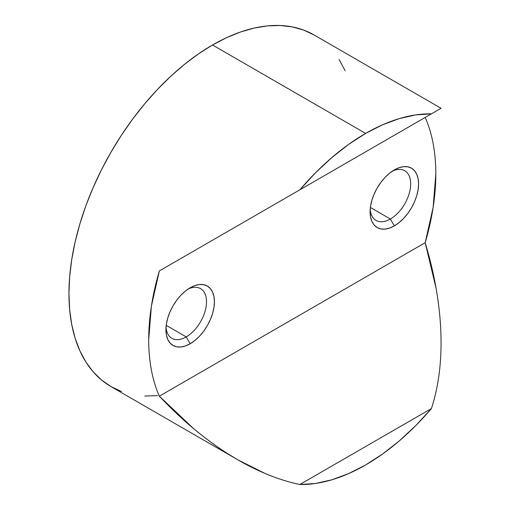 <?xml version="1.0" encoding="UTF-8"?>
<svg xmlns="http://www.w3.org/2000/svg" width="510" height="510" viewBox="0 0 510 510"><rect width="100%" height="100%" fill="white"/><g stroke="black" fill="none" stroke-linecap="round" stroke-linejoin="round"><path stroke-width="0.76" d="M370.19 209.438A28.694 16.569 120 0 0 390.392 219.019L394.351 225.873A34.291 19.794 -60 0 1 370.107 211.873A34.291 19.794 -60 0 1 394.351 169.881L389.621 173.145L385.069 177.365L380.881 182.376L377.209 187.973L374.193 193.959L371.949 200.092L370.572 206.142L370.107 211.873L370.572 217.069L371.949 221.518L374.193 225.069L377.209 227.568L380.881 228.933L385.069 229.098L389.621 228.066L394.351 225.873L399.081 222.602L403.627 218.382L407.822 213.378L411.493 207.774L414.509 201.788L416.753 195.655L418.13 189.605L418.595 183.874L418.13 178.685L416.753 174.229L414.509 170.684L411.493 168.179L407.822 166.821L403.627 166.655L399.081 167.688L394.351 169.881A34.291 19.794 -60 0 1 418.595 183.874A34.291 19.794 -60 0 1 394.351 225.873L390.392 219.019A28.694 16.569 120 0 0 410.665 184.983A28.694 16.569 120 0 0 392.286 171.175A28.694 16.569 -60 0 1 404.742 170.742A28.694 16.569 -60 0 1 409.141 193.736A28.694 16.569 -60 0 1 390.392 219.019L370.387 207.468L390.392 219.019A28.694 16.569 -60 0 1 376.048 220.441A28.694 16.569 -60 0 1 370.19 209.431M186.22 336.9A28.694 16.569 120 0 0 206.486 302.863A28.694 16.569 120 0 0 188.107 289.055A28.694 16.569 -60 0 1 200.564 288.622A28.694 16.569 -60 0 1 204.963 311.616A28.694 16.569 -60 0 1 186.22 336.9L166.209 325.348L186.22 336.9A28.694 16.569 -60 0 1 171.87 338.321A28.694 16.569 -60 0 1 166.018 327.312A28.694 16.569 120 0 0 186.22 336.9L190.173 343.753L186.22 336.9M190.173 287.755A34.291 19.794 -60 0 1 214.423 301.754A34.291 19.794 -60 0 1 190.173 343.753L194.903 340.482L199.455 336.262L203.643 331.258L207.321 325.654L210.337 319.668L212.574 313.535L213.958 307.485L214.423 301.754L213.958 296.565L212.574 292.109L210.337 288.558L207.321 286.059L203.643 284.701L199.455 284.529L194.903 285.562L190.173 287.755L185.442 291.025L180.897 295.245L176.702 300.25L173.03 305.853L170.015 311.839L167.777 317.972L166.394 324.022L165.928 329.753L166.394 334.942L167.777 339.399L170.015 342.95L173.03 345.448L176.702 346.813L180.897 346.978L185.442 345.946L190.173 343.753A34.291 19.794 -60 0 1 165.928 329.753A34.291 19.794 -60 0 1 190.173 287.755L190.173 287.755M429.573 114.916L425.187 117.447A203.025 117.217 -60 0 1 425.187 242.696C430.038 259.029 433.685 274.278 436.114 288.45C438.804 304.049 440.385 318.648 440.857 332.239C441.367 346.749 440.844 360.238 439.269 372.695C437.631 385.732 435.011 397.692 431.409 408.561A203.025 117.217 -60 0 1 365.638 464.948A203.025 117.217 -60 0 1 299.867 484.5C288.654 482.186 276.994 478.482 264.881 473.376L238.03 459.937L229.047 454.525C217.515 447.321 205.664 438.651 193.5 428.521C182.44 419.335 171.054 408.555 159.343 396.181A203.025 117.217 -60 0 1 159.343 270.931L299.867 189.797A203.025 117.217 -60 0 1 365.638 133.41L212.504 44.995A203.025 117.217 120 0 0 79.872 223.903A203.025 117.217 120 0 0 110.995 386.593L121.431 391.489M438.345 109.848L425.187 117.447C428.7 125.358 431.352 134.066 433.137 143.571C434.928 153.076 435.82 163.194 435.82 173.929L433.137 207.391L425.187 242.696L159.343 396.181C155.831 388.269 153.178 379.561 151.387 370.056C149.596 360.557 148.703 350.434 148.703 339.698L151.387 306.242L159.343 270.931L431.409 113.857L415.797 114.897L399.477 118.543L382.678 124.74L365.638 133.41L348.598 144.419L331.8 157.615L315.48 172.813L299.867 189.797L440.149 108.808M237.462 459.606L110.995 386.593L101.535 380.001L93.139 371.784L85.897 362.011L79.872 350.778L75.129 338.206L71.706 324.398L69.64 309.5L68.946 293.652L69.64 277.006L71.706 259.717L75.129 241.963L79.872 223.903L85.897 205.721L93.139 187.584L101.535 169.677L110.995 152.159L121.431 135.207L132.747 118.983L144.834 103.645L157.571 89.333L170.831 76.194L184.499 64.349L198.435 53.92L212.504 44.995L226.58 37.67L240.516 32.015L254.178 28.075L267.444 25.895L280.181 25.5L292.262 26.89L303.584 30.045L314.02 34.941A203.025 117.217 120 0 0 212.504 44.995L365.638 133.41A203.025 117.217 -60 0 1 431.409 113.857L440.857 108.4M436.114 111.142L433.213 112.812M439.269 372.695C437.682 385.515 435.062 397.469 431.409 408.561L299.867 484.5L315.48 483.461L331.8 479.814L348.598 473.611L365.638 464.948L382.678 453.938L399.477 440.742L415.797 425.544L431.409 408.561L299.867 484.5M144.834 396.034L157.571 395.639M345.142 70.756L339.118 59.53M264.881 473.376C252.979 468.346 241.039 462.06 229.047 454.525C217.056 446.989 205.211 438.319 193.5 428.521L159.343 396.181L425.187 242.696L436.114 288.45M314.02 34.941L441.054 108.286"/></g></svg>
